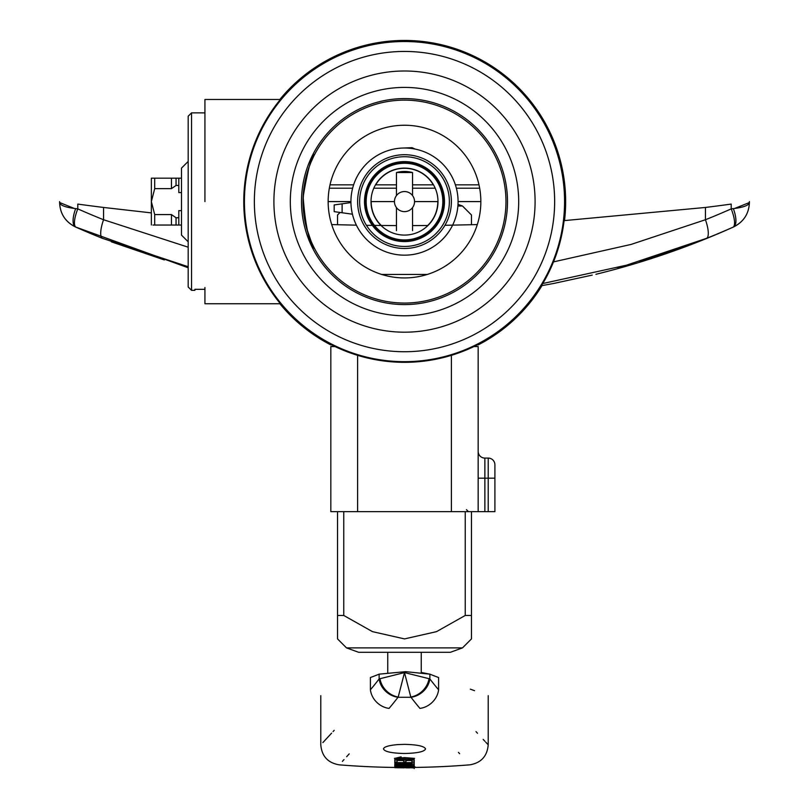 <?xml version="1.0" encoding="UTF-8"?>
<svg xmlns="http://www.w3.org/2000/svg" width="809" height="809" viewBox="0 0 809 809"><rect width="100%" height="100%" fill="white"/><g stroke="black" fill="none" stroke-linecap="round" stroke-linejoin="round"><path stroke-width="1.21" d="M151.404 178.172L154.701 178.172L154.701 188.639L151.354 201.603L154.701 214.577L154.701 225.044L152.972 225.044M154.701 188.639L171.447 188.639L176.049 185.463L176.049 178.172L154.701 178.172M176.049 178.172L181.489 178.172M181.489 225.044L178.809 225.044L178.809 210.623L181.489 210.623M154.701 225.044L178.809 225.044M176.049 225.044L176.049 217.752L171.447 214.577L154.701 214.577M171.447 225.044L171.447 214.577M151.354 178.223L151.354 224.993M176.049 217.752L178.809 217.752M181.489 192.593L178.809 192.593L178.809 178.172M176.049 185.463L178.809 185.463M171.447 188.639L171.447 178.172M194.888 289.329L194.888 290.34L194.888 289.329L204.93 289.329M191.541 112.876L188.184 116.223L188.184 286.993L191.541 290.34L191.541 112.876L204.93 112.876M188.184 161.426L181.489 168.12L181.489 235.095L188.184 241.79M421.246 652.297L421.246 672.461L429.852 674.15M465.236 511.662L465.236 615.467L471.465 615.467L471.465 638.908L471.465 511.662M337.535 511.662L337.535 638.908L337.535 615.467L343.764 615.467L372.494 631.647L404.5 638.908L436.506 631.647L465.236 615.467M404.5 647.898L462.485 647.898L471.465 638.908L462.485 647.898L450.37 652.297L358.63 652.297L346.515 647.898L404.5 647.898M343.764 511.662L343.764 615.467M401.244 757.639A804.004 68.178 90 0 1 401.042 757.244L401.042 756.84A803.6 68.148 90 0 0 401.244 757.234L396.754 758.508L414.552 758.387L404.5 757.578L397.037 758.427M404.5 753.492C391.425 753.189 384.417 751.642 383.456 748.851C384.042 746.818 388.785 745.402 397.684 744.604L404.5 744.361C417.201 744.644 424.219 746.141 425.544 748.851C424.594 751.642 417.575 753.189 404.5 753.492M429.043 678.69L404.5 672.582L410.79 697.024A20.094 17.05 -44.5 0 0 429.043 678.69L429.872 678.933A775.952 249.061 90 0 0 438.599 689.794C504.28 763.008 504.28 763.008 438.599 689.794A20.094 17.798 -40.4 0 1 419.962 708.411C485.855 783.476 485.855 783.476 419.962 708.411A795.854 255.452 -90 0 1 411.002 697.267L397.998 697.267A795.854 255.452 90 0 1 389.038 708.411C323.145 783.476 323.145 783.476 389.038 708.411A20.094 17.798 -139.6 0 1 370.401 689.794C304.72 763.008 304.72 763.008 370.401 689.794A775.952 249.061 -90 0 0 379.128 678.933L404.5 672.582L398.21 697.024A20.094 17.05 -135.5 0 1 379.957 678.69M342.379 761.4L344.007 759.611M346.636 756.718L349.195 753.887M458.44 752.37L459.633 753.685M403.701 761.481L403.701 760.49A796.643 796.643 0 0 1 397.088 760.46L397.088 761.997A798.18 798.18 0 0 1 394.792 761.977L394.792 759.671A795.884 795.884 0 0 0 414.208 759.671L414.208 761.916A798.129 798.129 0 0 1 411.912 761.947L411.912 760.46A796.643 796.643 0 0 1 405.997 760.49L405.997 761.481M411.912 761.542L411.912 760.46M411.912 763.514L411.912 763.261A799.444 799.444 0 0 1 394.792 763.231L394.792 762.553A798.756 798.756 0 0 0 404.5 762.614A798.756 798.756 0 0 0 411.912 762.574M411.912 764.99L411.912 764.859A801.041 801.041 0 0 1 394.792 764.839L394.792 764.212A800.414 800.414 0 0 0 404.5 764.272A800.414 800.414 0 0 0 411.912 764.232M403.701 766.123L403.701 765.82A801.972 801.972 0 0 1 397.088 765.789L397.088 766.558A802.74 802.74 0 0 1 394.792 766.528L394.792 765.172A801.375 801.375 0 0 0 404.5 765.233A801.375 801.375 0 0 0 411.912 765.193M411.912 766.133L411.912 765.789A801.972 801.972 0 0 1 405.997 765.82L405.997 766.123M405.997 766.386A802.528 802.528 0 0 0 410.921 766.356M394.792 767.69L414.208 767.69A803.893 803.893 0 0 1 394.792 767.69L403.62 767.245C408.525 767.731 418.061 767.144 414.208 766.73A802.933 802.933 0 0 1 394.792 766.73L394.792 766.861A803.064 803.064 0 0 0 403.418 766.912L394.792 767.286A803.499 803.499 0 0 0 396.885 767.306M401.668 767.336A803.499 803.499 0 0 0 404.298 767.347M394.792 767.043L394.792 767.438A803.64 803.64 0 0 1 339.244 764.839C327.918 762.927 321.77 756.253 320.789 744.806L320.789 695.679M397.088 766.345A802.528 802.528 0 0 0 403.701 766.386M397.088 760.46L397.088 761.593M401.042 756.84L394.458 758.498M408.575 758.822A794.984 794.984 0 0 0 410.972 758.802M406.563 758.286L412.175 758.245L408.555 759.176A803.934 59.077 -90 0 0 408.737 759.54L414.552 758.387M401.042 757.244L394.479 758.367L406.502 758.326M414.208 768.55L414.208 766.73M412.064 766.881C415.513 767.407 402.215 767.468 405.633 766.912A803.064 803.064 0 0 0 412.064 766.881M403.752 767.792L397.088 767.761A803.944 803.944 0 0 0 403.752 767.792M411.912 767.761L406.047 767.792A803.944 803.944 0 0 0 411.912 767.761M406.169 767.862A804.015 668.264 -90 0 0 409.667 767.862M412.115 767.852A804.015 668.264 -90 0 0 414.208 767.832L414.208 767.792M488.211 695.679L488.211 744.806C487.23 756.253 481.082 762.927 469.756 764.839A803.64 803.64 0 0 1 414.208 767.428L414.208 767.387M405.633 767.114L412.064 767.104M334.178 730.345L333.065 731.558M331.599 733.156L322.862 742.591M397.998 697.267A20.094 17.535 -142.7 0 1 379.128 678.933L379.128 674.15L405.592 671.662L429.872 674.15A2340.397 751.217 90 0 0 438.599 677.517C504.634 701.696 504.634 701.696 438.599 677.517L438.599 689.794M370.401 689.794L370.401 677.517C304.366 701.696 304.366 701.696 370.401 677.517C304.366 701.696 304.366 701.696 370.401 677.517A2340.397 751.217 -90 0 0 379.128 674.15M474.539 690.684L470.322 689.147M488.211 744.806L485.774 742.197M484.955 741.317L483.185 739.416M477.502 733.267L476.016 731.649M411.002 697.267A20.094 17.535 -37.3 0 0 429.872 678.933L429.872 674.15M405.997 760.49L405.997 761.886A798.038 798.038 0 0 1 403.701 761.886L403.701 760.49M394.792 760.076A796.289 796.289 0 0 0 414.208 760.076M394.792 762.958A799.161 799.161 0 0 0 411.912 762.978L411.912 762.24A798.432 798.432 0 0 0 414.208 762.22L414.208 763.898A800.101 800.101 0 0 1 411.912 763.918L411.912 763.261M394.792 764.616A800.819 800.819 0 0 0 411.912 764.636L411.912 764.04A800.222 800.222 0 0 0 414.208 764.009L414.208 765.365A801.577 801.577 0 0 1 411.912 765.395L411.912 764.859M405.997 765.82L405.997 766.517A802.67 802.67 0 0 1 403.701 766.528L403.701 765.82M394.792 765.577A801.78 801.78 0 0 0 414.208 765.577L414.208 766.507A802.71 802.71 0 0 1 411.912 766.528L411.912 765.789M404.5 51.442A150.161 150.161 0 0 1 534.537 276.668A150.161 150.161 0 0 1 274.463 276.668A150.161 150.161 0 0 1 404.5 51.442A150.161 150.161 0 0 1 534.537 276.668A150.161 150.161 0 0 1 274.463 276.668A150.161 150.161 0 0 1 404.5 51.442M404.5 41.522A160.071 160.071 0 0 1 564.571 201.593A160.071 160.071 0 0 1 404.5 361.663A160.071 160.071 0 0 1 244.429 201.593A160.071 160.071 0 0 1 404.5 41.522A160.071 160.071 0 0 1 564.571 201.593A160.071 160.071 0 0 1 404.5 361.663A160.071 160.071 0 0 1 244.429 201.593A160.071 160.071 0 0 1 404.5 41.522M478.17 346.555L478.17 511.662L494.906 511.662L494.906 464.781A6.694 6.694 0 0 0 488.211 458.086A6.694 6.694 0 0 1 494.906 464.781A6.694 6.694 0 0 0 488.211 458.086A6.694 6.694 0 0 1 494.906 464.781A6.694 6.694 0 0 0 488.211 458.086L484.864 458.086A6.694 6.694 0 0 1 478.17 451.392A6.694 6.694 0 0 0 484.864 458.086A6.694 6.694 0 0 1 478.17 451.392A6.694 6.694 0 0 0 484.864 458.086A6.694 6.694 0 0 1 478.17 451.392A6.694 6.694 0 0 0 484.864 458.086L488.211 458.086L488.211 511.662L494.906 511.662L494.906 464.781A6.694 6.694 0 0 0 488.211 458.086L488.211 478.18L494.906 478.18L488.211 478.18L488.211 511.662L451.382 511.662L478.17 511.662L478.17 346.555L473.943 346.555L478.17 346.555M357.618 511.662L451.382 511.662L330.83 511.662L357.618 511.662L357.618 355.343L357.618 511.662M330.83 346.555L330.83 511.662L330.83 346.555L335.057 346.555L330.83 346.555M404.5 100.134A101.459 101.459 0 0 1 492.368 252.327A101.459 101.459 0 0 1 316.632 252.327A101.459 101.459 0 0 1 404.5 100.134A101.459 101.459 0 0 1 492.368 252.327A101.459 101.459 0 0 1 316.632 252.327A101.459 101.459 0 0 1 404.5 100.134M303.486 211.058L304.75 220.149L303.486 211.058M306.581 228.168L311.081 241.173L306.581 228.168M312.881 245.188L314.388 248.221L312.881 245.188M314.762 248.929C309.25 243.438 305.377 226.126 303.142 196.981C307.521 170.537 311.425 156.238 314.863 154.064C311.425 156.238 307.521 170.537 303.142 196.981C305.377 226.126 309.25 243.438 314.762 248.929M314.832 154.125L314.377 154.994L314.832 154.125M313.508 156.713L311 162.204L313.508 156.713M310.828 162.609L308.775 167.979L310.828 162.609M306.591 174.987L304.255 185.959L306.591 174.987M303.759 189.569L303.041 201.603L303.759 189.569M404.5 98.587A103.006 103.006 0 0 1 493.702 253.096A103.006 103.006 0 0 1 315.298 253.096A103.006 103.006 0 0 1 404.5 98.587A103.006 103.006 0 0 1 493.702 253.096A103.006 103.006 0 0 1 315.298 253.096A103.006 103.006 0 0 1 404.5 98.587M404.5 125.243A76.349 76.349 0 0 1 470.616 239.767A76.349 76.349 0 0 1 338.384 239.767A76.349 76.349 0 0 1 404.5 125.243A76.349 76.349 0 0 1 470.616 239.767A76.349 76.349 0 0 1 338.384 239.767A76.349 76.349 0 0 1 404.5 125.243M204.93 201.603L204.93 99.477L280.369 99.477L204.93 99.477L204.93 201.603M204.93 303.739L204.93 287.488L204.93 303.739L280.389 303.739L204.93 303.739M275.677 297.722A160.738 160.738 0 0 1 404.5 40.854A160.738 160.738 0 0 1 548.178 273.654A160.738 160.738 0 0 1 275.677 297.722A160.738 160.738 0 0 1 404.5 40.854A160.738 160.738 0 0 1 548.178 273.654A160.738 160.738 0 0 1 275.677 297.722M404.5 332.186A130.593 130.593 0 0 1 291.402 136.296A130.593 130.593 0 0 1 517.598 136.296A130.593 130.593 0 0 1 404.5 332.186A130.593 130.593 0 0 1 291.402 136.296A130.593 130.593 0 0 1 517.598 136.296A130.593 130.593 0 0 1 404.5 332.186M494.906 477.179L494.906 464.781L494.906 477.179M404.5 40.45A161.143 161.143 0 0 1 564.52 220.594A161.143 161.143 0 0 0 279.843 99.477A161.143 161.143 0 0 1 404.5 40.45M542.03 285.567A161.143 161.143 0 0 1 478.17 344.917A161.143 161.143 0 0 0 542.03 285.567M330.83 344.917A161.143 161.143 0 0 1 279.863 303.739A161.143 161.143 0 0 0 330.83 344.917M404.5 87.412A114.18 114.18 0 0 1 503.39 258.688A114.18 114.18 0 0 1 305.61 258.688A114.18 114.18 0 0 1 404.5 87.412A114.18 114.18 0 0 1 503.39 258.688A114.18 114.18 0 0 1 305.61 258.688A114.18 114.18 0 0 1 404.5 87.412M412.539 195.566L412.539 172.55L396.461 172.55L396.461 195.566M396.461 207.62L396.461 230.636M412.539 230.636L412.539 207.62M375.7 184.846A33.321 33.321 0 0 1 433.3 184.846M437.821 201.593A33.321 33.321 0 0 1 427.698 225.509M381.302 225.509A33.321 33.321 0 0 1 371.179 201.593M412.539 172.55A30.135 30.135 0 0 0 396.461 172.55M328.151 201.593L350.924 201.593M371.018 201.593L394.458 201.593M414.542 201.593A10.042 10.042 0 0 0 399.474 192.896A10.042 10.042 0 0 0 399.474 210.289A10.042 10.042 0 0 0 414.542 201.593L437.982 201.593M458.076 201.593A53.576 53.576 0 0 1 377.712 247.989A53.576 53.576 0 0 1 377.712 155.197A53.576 53.576 0 0 1 458.076 201.593L480.849 201.593M329.334 188.204L352.623 188.204M373.809 188.204L396.461 188.204M412.539 188.204L435.191 188.204M456.377 188.204L479.666 188.204M330.011 184.846L353.604 184.846M375.497 184.846L396.461 184.846M412.539 184.846L433.503 184.846M455.396 184.846L478.989 184.846M404.5 168.11A33.482 33.482 0 0 1 433.503 218.339A33.482 33.482 0 0 1 375.497 218.339A33.482 33.482 0 0 1 404.5 168.11M359.631 201.593A44.869 44.869 0 0 1 404.5 156.724A44.869 44.869 0 0 1 449.369 201.593A44.869 44.869 0 0 1 404.5 246.462A44.869 44.869 0 0 1 359.631 201.593M444.495 201.593A39.995 39.995 0 0 1 384.508 236.228A39.995 39.995 0 0 1 384.508 166.957A39.995 39.995 0 0 1 444.495 201.593M442.826 201.593A38.326 38.326 0 0 1 385.337 234.792A38.326 38.326 0 0 1 385.337 168.403A38.326 38.326 0 0 1 442.826 201.593M443.666 201.593A39.166 39.166 0 0 1 384.922 235.51A39.166 39.166 0 0 1 384.922 167.675A39.166 39.166 0 0 1 443.666 201.593M352.431 214.203L342.116 212.757L342.116 203.828L350.934 202.584M342.116 203.828L334.178 204.94L334.178 211.634L342.116 212.757M402.973 148.037L412.064 147.683L415.3 149.119M337.535 224.184L337.535 214.992L337.535 224.184M471.465 214.992L471.465 224.74L471.465 214.992L471.465 224.74L471.465 214.992L462.485 206.002L457.894 206.002L462.485 206.002L471.465 214.992M458.005 204.374L462.485 206.002L458.005 204.374M188.184 267.769L75.48 226.965A20.094 7.453 -66 0 1 75.662 208.631C65.387 207.347 60.038 205.304 59.603 202.523L59.603 202.523C60.088 213.768 65.357 221.919 75.429 226.965M111.339 241.82L164.308 259.932M175.765 263.299L188.184 266.727L102.46 238.342A795.854 753.745 90 0 1 76.036 227.208L75.48 226.965C65.307 221.808 60.018 213.657 59.603 202.523L74.398 208.479M617.732 267.546L623.061 266.131M639.656 261.438L677.659 249.172M678.114 249.01L699.482 241.122M734.602 208.479L749.397 202.523C748.982 213.657 743.693 221.808 733.52 226.965L732.964 227.208A795.854 753.745 -90 0 1 706.54 238.342L626.469 265.19L542.788 283.524M592.228 275.1L553.963 283.403M573.591 279.156L578.293 278.134M732.964 227.208A20.094 5.946 -114 0 0 731.205 208.874L733.338 208.631C743.613 207.347 748.962 205.304 749.397 202.523L749.397 201.593M553.498 261.894L631.111 244.419L705.438 219.735A775.952 734.896 90 0 0 731.205 208.874L731.205 204.09C754.969 200.834 754.969 200.834 731.205 204.09C754.969 200.834 754.969 200.834 731.205 204.09A2340.397 2216.559 90 0 1 705.438 207.458L564.106 220.624M75.662 208.631L77.795 208.874L77.795 204.09C54.031 200.834 54.031 200.834 77.795 204.09C54.031 200.834 54.031 200.834 77.795 204.09A2340.397 2216.559 -90 0 0 103.562 207.458L151.354 212.888M59.603 201.593L59.603 202.523M331.7 224.578L356.385 225.165M366.426 225.337L396.461 225.6M412.539 225.6L427.941 225.509M444.94 225.296L477.3 224.589M595.92 274.302A803.64 803.64 0 0 0 733.571 226.965L733.52 226.965A20.094 7.453 -114 0 0 733.338 208.631M76.036 227.208A20.094 5.946 -66 0 1 77.795 208.874A775.952 734.896 -90 0 0 103.562 219.735L188.184 247.2M381.686 274.453L427.314 274.453M451.382 355.343L451.382 511.662L451.382 355.343M484.864 458.086A6.694 6.694 0 0 1 478.17 451.392A6.694 6.694 0 0 0 484.864 458.086L484.864 478.18L488.211 478.18L484.864 478.18L484.864 511.662L484.864 458.086M478.17 478.18L484.864 478.18L478.17 478.18M404.5 154.711A46.882 46.882 0 0 1 445.102 225.033A46.882 46.882 0 0 1 363.898 225.033A46.882 46.882 0 0 1 404.5 154.711M412.064 147.683L412.064 148.553M102.46 238.342A20.094 6.037 -68.3 0 1 103.562 219.735L103.562 207.458M706.54 238.342A20.094 6.037 -111.7 0 0 705.438 219.735L705.438 207.458M194.888 290.34L191.541 290.34M387.754 652.297L387.754 672.461M346.515 647.898L337.535 638.908L346.515 647.898M403.752 767.883L403.752 767.357M412.064 767.347L412.064 766.477L412.064 767.347M466.449 509.65L468.451 511.662L466.449 509.65M340.053 212.464L337.535 214.992L340.053 212.464M541.504 285.668A803.64 803.64 0 0 0 553.821 283.433M733.571 226.965C743.643 221.919 748.912 213.768 749.397 202.523"/></g></svg>
